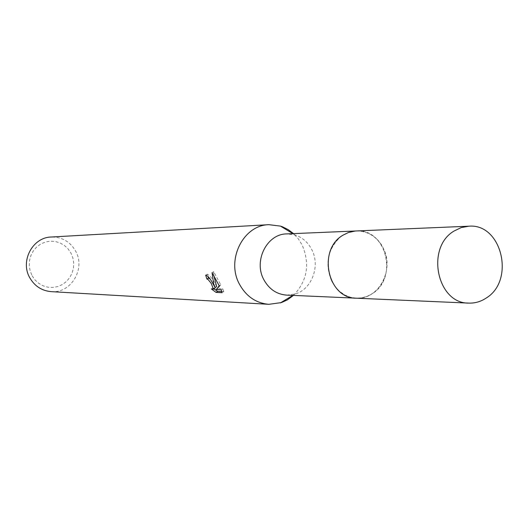 <?xml version="1.0" encoding="UTF-8"?>
<svg xmlns="http://www.w3.org/2000/svg" width="529" height="529" viewBox="0 0 529 529"><rect width="100%" height="100%" fill="white"/><g stroke="black" fill="none" stroke-linecap="round" stroke-linejoin="round"><path stroke-width="0.4" stroke-dasharray="2.65 1.98" d="M331.716 281.236L335.366 286.996L339.995 291.757C344.875 295.724 350.297 297.86 356.268 298.171C378.552 300.075 394.786 269.592 383.241 248.154C377.124 236.747 368.151 231.014 356.321 230.961C350.35 231.266 344.928 233.395 340.041 237.356C327.53 249.576 324.76 264.202 331.716 281.236L335.366 287.002L339.287 291.155L344.974 295.089L350.41 297.252L356.103 298.177L361.836 297.834L367.391 296.24L372.568 293.463L377.177 289.614L381.039 284.84L384.021 279.319L386.011 273.255L386.95 266.867L386.792 260.4L385.548 254.079L383.261 248.147C375.359 231.054 353.775 225.447 340.041 237.342C327.53 249.576 324.76 264.202 331.716 281.243M286.652 295.116L295.07 294.031C311.832 289.416 320.548 265.955 311.74 249.556C307.944 242.269 302.403 237.415 295.116 235.008L286.698 233.904M293.469 295.42C307.296 280.925 310.192 264.143 302.178 245.066L298.343 238.896L293.522 233.62M51.174 291.638C71.098 293.582 85.923 268.573 75.541 250.964C69.993 241.535 61.886 236.886 51.22 237.018M32.13 275.794L35.079 280.006L38.855 283.425L43.266 285.878L48.079 287.247L53.065 287.459L57.959 286.513L62.528 284.457L66.535 281.402L69.795 277.507L72.142 272.957L73.458 267.978L73.69 262.827L72.823 257.742L70.893 252.988L68.003 248.789L64.287 245.363L59.922 242.877L55.135 241.455L50.162 241.184L45.243 242.07L40.634 244.081L36.567 247.109L33.248 251.017L30.854 255.606L29.505 260.632L29.267 265.849L30.153 270.993L32.13 275.794M221.882 291.585L223.767 291.664L222.147 292.676M214.589 288.477L212.896 287.948L211.342 288.92M212.896 287.948L213.947 288.874M216.639 286.612C213.471 279.901 210.344 275.761 207.262 274.194L207.871 276.323M207.262 274.194L205.682 275.166M223.76 291.664L222.742 288.794L217.776 288.609L220.765 284.8L213.67 271.668L213.822 275.49M209.953 278.843L215.105 287.564M222.749 288.801L221.168 289.786M217.776 288.609L216.202 289.588M220.765 284.8L219.211 285.772M213.67 271.668L212.043 272.673M356.281 298.197C361.955 298.396 367.258 296.914 372.178 293.74C398.595 278.327 386.11 228.171 356.334 230.942M356.268 298.171L355.197 298.125M295.07 294.031L292.835 295.387M295.116 235.008L292.881 233.646M356.321 230.961L355.25 231.008"/><path stroke-width="0.79" d="M355.25 231.008L286.698 233.904C266.96 233.858 253.338 260.85 263.839 279.682C269.096 289.198 276.7 294.342 286.652 295.116L355.197 298.125M293.522 233.62L288.292 229.679L282.512 226.809L280.489 226.114L268.917 224.68C243.314 224.977 225.83 259.931 239.511 284.291C246.283 296.485 256.069 303.163 268.858 304.32L281.441 302.575L287.307 299.903L293.469 295.42M212.856 283.471L215.085 287.578L213.584 283.498L212.043 272.673L219.211 285.766L216.202 289.588L221.168 289.786L222.147 292.676L216.044 292.405L211.342 288.92L213.438 289.191L211.236 283.425L208.247 279.662L206.918 279.034L205.682 275.166C207.785 275.708 210.178 278.479 212.856 283.471M268.917 224.68L51.22 237.018C32.553 237.309 19.923 261.207 29.836 277.864C34.742 286.215 41.857 290.805 51.174 291.638L268.858 304.32M207.871 276.323L208.472 278.075L209.953 278.843M208.472 278.075L206.918 279.034M213.947 288.874L217.65 291.4L221.882 291.585M217.65 291.4L216.044 292.405M213.822 275.49L216.639 286.612L215.085 287.578M215.105 287.564L214.589 288.477M468.8 226.207L355.343 231.001L348.538 232.469L343.07 235.141C317.155 249.609 327.563 298.654 356.281 298.197L468.74 303.104C475.016 303.322 480.868 301.623 486.296 297.992C515.425 280.35 501.69 223.112 468.8 226.207L461.235 227.576L454.133 230.994C425.442 247.512 436.994 303.692 468.74 303.104M292.835 295.387L280.43 302.905M213.438 289.198L214.999 288.226M292.881 233.646L280.489 226.114"/></g></svg>

